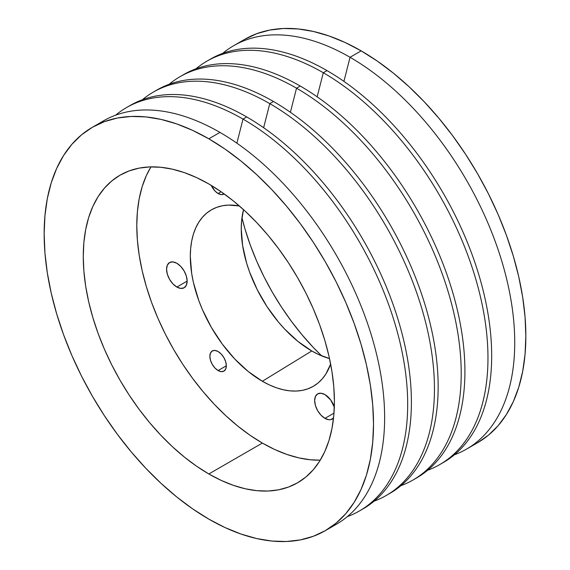<?xml version="1.0" encoding="UTF-8"?>
<svg xmlns="http://www.w3.org/2000/svg" width="570" height="570" viewBox="0 0 570 570"><rect width="100%" height="100%" fill="white"/><g stroke="black" fill="none" stroke-linecap="round" stroke-linejoin="round"><path stroke-width="0.85" d="M176.857 287.052A14.556 8.408 60 0 1 167.345 274.22A14.556 8.408 60 0 1 169.575 262.556A14.556 8.408 60 0 1 176.857 263.276L180.797 266.461L184.131 270.964L186.362 276.108L187.145 281.11L176.857 287.052L172.917 283.867L169.575 279.364L167.345 274.22L166.561 269.218L167.345 265.128L169.575 262.556L172.917 261.908L176.857 263.276A14.556 8.408 60 0 1 186.362 276.108A14.556 8.408 60 0 1 184.131 287.772L180.797 288.42L176.857 287.052L187.145 281.11L186.362 285.2L184.131 287.772A14.556 8.408 60 0 1 176.857 287.052M334.312 406.966A14.556 8.408 60 0 0 324.95 394.597L321.01 393.229L317.668 393.877L315.438 396.449L314.654 400.539L315.438 405.541L317.668 410.685L321.01 415.188L324.95 418.366A14.556 8.408 60 0 0 332.224 419.093L332.224 419.093A14.556 8.408 60 0 0 333.536 417.988L330.664 419.67L328.883 419.741L324.95 418.366L333.977 413.157L324.95 418.366A14.556 8.408 60 0 1 315.438 405.541A14.556 8.408 60 0 1 317.668 393.877A14.556 8.408 60 0 1 324.95 394.597L330.664 399.905L334.455 407.429M218.096 370.55A11.642 6.726 60 0 1 210.487 360.283A11.642 6.726 60 0 1 212.275 350.956A11.642 6.726 60 0 1 218.096 351.533L221.245 354.077L223.917 357.675L225.706 361.793L226.333 365.79L218.096 370.55L214.947 368.006L212.275 364.401L210.487 360.283L209.867 356.286L210.487 353.008L212.275 350.956L214.947 350.436L218.096 351.533A11.642 6.726 60 0 1 225.706 361.793A11.642 6.726 60 0 1 223.917 371.12L221.245 371.64L218.096 370.55L226.333 365.79L225.706 369.068L223.917 371.12A11.642 6.726 60 0 1 218.096 370.55M211.249 185.335L214.947 190.971L218.096 193.515A11.642 6.726 60 0 0 223.917 194.085L223.917 194.085A11.642 6.726 60 0 0 224.181 193.921L221.245 194.605L218.096 193.515L221.117 191.769L218.096 193.515A11.642 6.726 60 0 1 211.292 185.421M243.525 209.653A99.707 57.57 -120 0 0 311.762 350.963L262.357 381.266A101.895 58.831 60 0 1 195.489 290.458A101.895 58.831 60 0 1 212.546 209.204A101.895 58.831 60 0 1 239.364 205.955L228.392 205.093L222.329 205.791L216.65 207.373L211.413 209.831L206.661 213.137L202.45 217.263L198.816 222.172L195.795 227.808L193.408 234.12L191.691 241.046L190.658 248.52L190.309 256.479L191.691 273.507L193.408 282.421L198.816 300.604L202.45 309.709L211.413 327.486L222.329 344.137L234.783 359.014L248.299 371.555L262.357 381.266L311.762 350.963L318.673 354.561L329.517 358.587A99.707 57.57 -120 0 1 311.762 350.963L298.003 341.459L284.779 329.189L278.523 322.164L267.031 306.66L257.262 289.731L249.582 272.025L246.625 263.098L242.613 245.506L241.26 228.841L241.594 221.06L243.525 209.653M241.958 217.776A177.584 102.529 -120 0 0 321.694 355.887L313.115 347.244L301.972 334.725L291.405 321.309L281.502 307.116L272.375 292.289L264.095 276.97L256.757 261.302L250.422 245.442L245.157 229.532L241.958 217.776M208.834 473.969A177.584 102.529 60 0 1 92.825 317.483A177.584 102.529 60 0 1 120.042 175.182A177.584 102.529 60 0 1 208.834 183.975L196.529 177.569L184.338 172.617L172.382 169.176L160.783 167.274L149.639 166.924L139.073 168.136L129.176 170.9L120.042 175.182L111.77 180.947L104.424 188.136L98.09 196.686L92.825 206.504L88.671 217.505L85.678 229.582L83.868 242.613L83.263 256.479L83.868 271.035L85.678 286.154L88.671 301.687L92.825 317.483L98.09 333.386L104.424 349.253L111.77 364.921L120.042 380.24L129.176 395.067L139.073 409.26L149.639 422.676L160.783 435.188L172.382 446.68L184.338 457.04L196.529 466.167L208.834 473.969L221.146 480.382L233.33 485.327L245.285 488.775L256.885 490.677L268.028 491.026L278.595 489.815L288.498 487.051L297.626 482.769L305.905 476.997L313.243 469.808L319.578 461.265L324.843 451.44L328.997 440.439L331.989 428.369L333.799 415.338L334.405 401.472L333.799 386.909L331.989 371.79L328.997 356.257L324.843 340.468L319.578 324.558L313.243 308.698L305.905 293.03L297.626 277.711L288.498 262.884L278.595 248.691L268.028 235.275L256.885 222.756L245.285 211.263L233.33 200.904L221.146 191.784L208.834 183.975A177.584 102.529 60 0 1 324.843 340.468A177.584 102.529 60 0 1 297.626 482.769A177.584 102.529 60 0 1 208.834 473.969L262.357 443.068L208.834 473.969M150.936 166.882A177.584 102.529 -120 0 0 262.357 443.068L274.662 449.481L286.853 454.425L298.808 457.874L310.408 459.776L320.255 460.168A177.584 102.529 -120 0 1 262.357 443.068L250.045 435.266L237.861 426.139L225.905 415.779L214.306 404.287L203.162 391.775L192.596 378.359L182.692 364.166L173.565 349.339L165.286 334.02L157.947 318.352L151.613 302.485L146.347 286.582L142.194 270.786L139.201 255.253L137.391 240.134L136.786 225.578L137.391 211.712L139.201 198.681L142.194 186.604L146.347 175.61L150.936 166.882M471.924 445.697A232.895 134.463 -120 0 0 477.61 442.719A232.895 134.463 -120 0 0 513.314 256.094A232.895 134.463 -120 0 0 361.166 50.865L350.051 57.285A232.895 134.463 60 0 1 502.199 262.514A232.895 134.463 60 0 1 466.495 449.139A232.895 134.463 60 0 1 454.397 454.803A232.895 134.463 -120 0 0 505.134 273.009A232.895 134.463 -120 0 0 350.051 57.285L343.924 81.375L350.051 57.285A232.895 134.463 -120 0 0 222.649 53.395A232.895 134.463 60 0 1 233.6 45.75A232.895 134.463 60 0 1 350.051 57.285L361.166 50.865L345.021 42.465L329.04 35.974L313.358 31.457L298.146 28.956L283.532 28.5L269.674 30.089L256.692 33.715L244.715 39.33L233.6 45.75M208.706 60.156A232.895 134.463 60 0 1 326.995 70.594A232.895 134.463 60 0 1 479.641 277.512A232.895 134.463 60 0 1 441.572 463.495A232.895 134.463 -120 0 0 443.439 462.448A232.895 134.463 -120 0 0 479.142 275.823A232.895 134.463 -120 0 0 326.995 70.594L323.29 72.732L317.162 96.822L323.29 72.732A232.895 134.463 60 0 1 475.437 277.968A232.895 134.463 60 0 1 439.734 464.586A232.895 134.463 60 0 1 427.635 470.257A232.895 134.463 -120 0 0 478.373 288.456A232.895 134.463 -120 0 0 323.29 72.732L326.995 70.594A232.895 134.463 -120 0 0 210.544 59.059L206.839 61.197A232.895 134.463 60 0 1 323.29 72.732A232.895 134.463 -120 0 0 195.888 68.849A232.895 134.463 60 0 1 206.839 61.197M181.951 75.603A232.895 134.463 60 0 1 300.233 86.042A232.895 134.463 60 0 1 452.879 292.966A232.895 134.463 60 0 1 414.81 478.943A232.895 134.463 -120 0 0 416.677 477.902A232.895 134.463 -120 0 0 452.38 291.277A232.895 134.463 -120 0 0 300.233 86.042L296.528 88.186L290.401 112.276L296.528 88.186A232.895 134.463 60 0 1 448.676 293.415A232.895 134.463 60 0 1 412.972 480.04A232.895 134.463 60 0 1 400.874 485.704A232.895 134.463 -120 0 0 451.611 303.91A232.895 134.463 -120 0 0 296.528 88.186L300.233 86.042A232.895 134.463 -120 0 0 183.782 74.513L180.077 76.651A232.895 134.463 60 0 1 296.528 88.186A232.895 134.463 -120 0 0 169.126 84.296A232.895 134.463 60 0 1 180.077 76.651M155.19 91.058A232.895 134.463 60 0 1 273.472 101.496A232.895 134.463 60 0 1 426.118 308.413A232.895 134.463 60 0 1 388.049 494.397A232.895 134.463 -120 0 0 389.923 493.349A232.895 134.463 -120 0 0 425.619 306.724A232.895 134.463 -120 0 0 273.472 101.496L269.767 103.633L263.639 127.723L269.767 103.633A232.895 134.463 60 0 1 421.914 308.869A232.895 134.463 60 0 1 386.218 495.487A232.895 134.463 60 0 1 374.112 501.151A232.895 134.463 -120 0 0 424.849 319.357A232.895 134.463 -120 0 0 269.767 103.633L273.472 101.496A232.895 134.463 -120 0 0 157.028 89.96L153.323 92.098A232.895 134.463 60 0 1 269.767 103.633A232.895 134.463 -120 0 0 142.365 99.743A232.895 134.463 60 0 1 153.323 92.098M128.428 106.504A232.895 134.463 60 0 1 246.71 116.943A232.895 134.463 60 0 1 399.356 323.86A232.895 134.463 60 0 1 361.295 509.844A232.895 134.463 -120 0 0 363.161 508.803A232.895 134.463 -120 0 0 398.857 322.178A232.895 134.463 -120 0 0 246.71 116.943L243.005 119.087L236.878 143.177L243.005 119.087A232.895 134.463 60 0 1 395.153 324.316A232.895 134.463 60 0 1 359.456 510.941A232.895 134.463 60 0 1 347.351 516.605A232.895 134.463 -120 0 0 398.088 334.804A232.895 134.463 -120 0 0 243.005 119.087L246.71 116.943A232.895 134.463 -120 0 0 130.266 105.414L126.561 107.552A232.895 134.463 60 0 1 243.005 119.087A232.895 134.463 -120 0 0 115.603 115.197A232.895 134.463 60 0 1 126.561 107.552M98.076 124.303A232.895 134.463 60 0 1 219.949 132.397L208.834 138.816A232.895 134.463 60 0 1 360.981 344.045A232.895 134.463 60 0 1 325.285 530.67A232.895 134.463 60 0 1 208.834 519.135L192.696 508.896L176.707 496.933L161.032 483.346L145.813 468.276L131.207 451.86L117.342 434.262L104.36 415.651L92.383 396.207L81.531 376.115L71.906 355.566L63.598 334.761L56.687 313.906L51.243 293.187L47.317 272.823L44.944 252.994L44.154 233.892L44.944 215.716L47.317 198.624L51.243 182.792L56.687 168.364L63.598 155.482L71.906 144.274L81.531 134.841L92.383 127.281L104.36 121.659L117.342 118.04L131.207 116.451L145.813 116.907L161.032 119.401L176.707 123.918L192.696 130.409L208.834 138.816L224.979 149.048L240.96 161.018L256.642 174.605L271.854 189.675L286.468 206.091L300.326 223.682L313.308 242.293L325.285 261.744L336.136 281.837L345.762 302.385L354.07 323.183L360.981 344.045L366.424 364.757L370.35 385.128L372.723 404.957L373.514 424.051L372.723 442.234L370.35 459.327L366.424 475.159L360.981 489.587L354.07 502.469L345.762 513.677L336.136 523.11L325.285 530.67L313.308 536.284L300.326 539.911L286.468 541.5L271.854 541.044L256.642 538.543L240.96 534.026L224.979 527.535L208.834 519.135A232.895 134.463 60 0 1 56.687 313.906A232.895 134.463 60 0 1 92.39 127.281A232.895 134.463 60 0 1 208.834 138.816L219.949 132.397A232.895 134.463 60 0 1 373.557 342.684A232.895 134.463 60 0 1 330.707 527.229A232.895 134.463 -120 0 0 336.4 524.25A232.895 134.463 -120 0 0 372.096 337.625A232.895 134.463 -120 0 0 219.949 132.397A232.895 134.463 -120 0 0 103.505 120.861L92.39 127.281M466.495 449.139L477.61 442.719L488.469 435.159L498.095 425.726L506.402 414.518L513.314 401.636L518.757 387.208L522.683 371.376L525.055 354.284L525.846 336.108L525.055 317.006L522.683 297.177L518.757 276.813L513.314 256.094L506.402 235.239L498.095 214.434L488.469 193.886L477.617 173.793L465.64 154.349L452.658 135.738L438.793 118.14L424.187 101.724L408.968 86.654L393.293 73.067L377.304 61.104L361.166 50.865A232.895 134.463 -120 0 0 244.715 39.33M330.636 364.045L325.897 373.977L322.264 378.879L318.053 383.004L313.301 386.318L308.064 388.776L302.385 390.357L296.322 391.056L289.93 390.856L283.269 389.759L276.414 387.785L269.418 384.942L262.357 381.266A101.895 58.831 60 0 0 314.412 385.641A101.895 58.831 60 0 0 330.636 364.045M336.4 524.25L325.285 530.67M363.161 508.803L359.456 510.941M389.923 493.349L386.218 495.487M416.677 477.902L412.972 480.04M443.439 462.448L439.734 464.586"/></g></svg>
